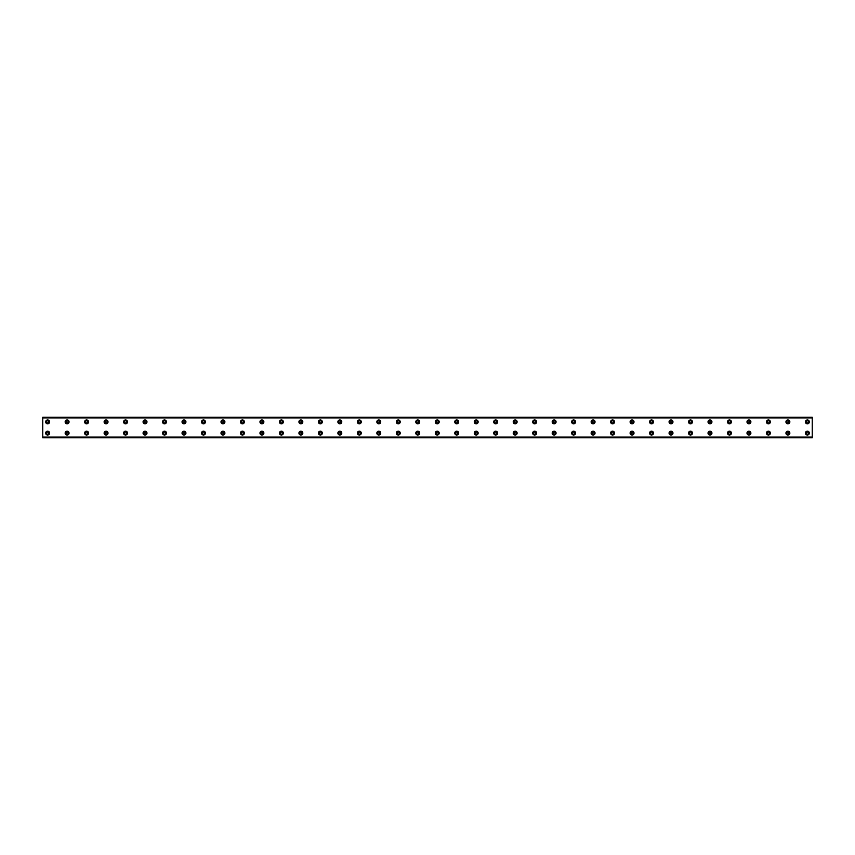 <?xml version="1.0" encoding="UTF-8"?>
<svg xmlns="http://www.w3.org/2000/svg" width="855" height="855" viewBox="0 0 855 855"><rect width="100%" height="100%" fill="white"/><g stroke="black" fill="none" stroke-linecap="round" stroke-linejoin="round"><path stroke-width="1.28" d="M47.624 422.99A1.101 1.101 0 0 1 46.523 421.9A1.101 1.101 0 0 1 47.624 420.799A1.101 1.101 0 0 1 48.714 421.9A1.101 1.101 0 0 1 47.624 422.99M67.096 422.99A1.101 1.101 0 0 1 66.006 421.9A1.101 1.101 0 0 1 67.096 420.799A1.101 1.101 0 0 1 68.197 421.9A1.101 1.101 0 0 1 67.096 422.99M807.377 434.201A1.101 1.101 0 0 1 806.286 433.1A1.101 1.101 0 0 1 807.377 432.01A1.101 1.101 0 0 1 808.477 433.1A1.101 1.101 0 0 1 807.377 434.201M787.904 434.201A1.101 1.101 0 0 1 786.803 433.1A1.101 1.101 0 0 1 787.904 432.01A1.101 1.101 0 0 1 788.994 433.1A1.101 1.101 0 0 1 787.904 434.201M768.421 434.201A1.101 1.101 0 0 1 767.32 433.1A1.101 1.101 0 0 1 768.421 432.01A1.101 1.101 0 0 1 769.511 433.1A1.101 1.101 0 0 1 768.421 434.201M748.937 434.201A1.101 1.101 0 0 1 747.836 433.1A1.101 1.101 0 0 1 748.937 432.01A1.101 1.101 0 0 1 750.027 433.1A1.101 1.101 0 0 1 748.937 434.201M729.454 434.201A1.101 1.101 0 0 1 728.364 433.1A1.101 1.101 0 0 1 729.454 432.01A1.101 1.101 0 0 1 730.555 433.1A1.101 1.101 0 0 1 729.454 434.201M709.971 434.201A1.101 1.101 0 0 1 708.88 433.1A1.101 1.101 0 0 1 709.971 432.01A1.101 1.101 0 0 1 711.071 433.1A1.101 1.101 0 0 1 709.971 434.201M690.498 434.201A1.101 1.101 0 0 1 689.397 433.1A1.101 1.101 0 0 1 690.498 432.01A1.101 1.101 0 0 1 691.588 433.1A1.101 1.101 0 0 1 690.498 434.201M671.015 434.201A1.101 1.101 0 0 1 669.914 433.1A1.101 1.101 0 0 1 671.015 432.01A1.101 1.101 0 0 1 672.105 433.1A1.101 1.101 0 0 1 671.015 434.201M651.531 434.201A1.101 1.101 0 0 1 650.431 433.1A1.101 1.101 0 0 1 651.531 432.01A1.101 1.101 0 0 1 652.632 433.1A1.101 1.101 0 0 1 651.531 434.201M632.048 434.201A1.101 1.101 0 0 1 630.958 433.1A1.101 1.101 0 0 1 632.048 432.01A1.101 1.101 0 0 1 633.149 433.1A1.101 1.101 0 0 1 632.048 434.201M612.565 434.201A1.101 1.101 0 0 1 611.475 433.1A1.101 1.101 0 0 1 612.565 432.01A1.101 1.101 0 0 1 613.666 433.1A1.101 1.101 0 0 1 612.565 434.201M593.092 434.201A1.101 1.101 0 0 1 591.991 433.1A1.101 1.101 0 0 1 593.092 432.01A1.101 1.101 0 0 1 594.182 433.1A1.101 1.101 0 0 1 593.092 434.201M573.609 434.201A1.101 1.101 0 0 1 572.508 433.1A1.101 1.101 0 0 1 573.609 432.01A1.101 1.101 0 0 1 574.699 433.1A1.101 1.101 0 0 1 573.609 434.201M554.126 434.201A1.101 1.101 0 0 1 553.035 433.1A1.101 1.101 0 0 1 554.126 432.01A1.101 1.101 0 0 1 555.226 433.1A1.101 1.101 0 0 1 554.126 434.201M86.579 422.99A1.101 1.101 0 0 1 85.489 421.9A1.101 1.101 0 0 1 86.579 420.799A1.101 1.101 0 0 1 87.68 421.9A1.101 1.101 0 0 1 86.579 422.99M106.063 422.99A1.101 1.101 0 0 1 104.973 421.9A1.101 1.101 0 0 1 106.063 420.799A1.101 1.101 0 0 1 107.164 421.9A1.101 1.101 0 0 1 106.063 422.99M125.546 422.99A1.101 1.101 0 0 1 124.445 421.9A1.101 1.101 0 0 1 125.546 420.799A1.101 1.101 0 0 1 126.636 421.9A1.101 1.101 0 0 1 125.546 422.99M145.029 422.99A1.101 1.101 0 0 1 143.929 421.9A1.101 1.101 0 0 1 145.029 420.799A1.101 1.101 0 0 1 146.12 421.9A1.101 1.101 0 0 1 145.029 422.99M164.502 422.99A1.101 1.101 0 0 1 163.412 421.9A1.101 1.101 0 0 1 164.502 420.799A1.101 1.101 0 0 1 165.603 421.9A1.101 1.101 0 0 1 164.502 422.99M183.985 422.99A1.101 1.101 0 0 1 182.895 421.9A1.101 1.101 0 0 1 183.985 420.799A1.101 1.101 0 0 1 185.086 421.9A1.101 1.101 0 0 1 183.985 422.99M203.469 422.99A1.101 1.101 0 0 1 202.368 421.9A1.101 1.101 0 0 1 203.469 420.799A1.101 1.101 0 0 1 204.569 421.9A1.101 1.101 0 0 1 203.469 422.99M222.952 422.99A1.101 1.101 0 0 1 221.851 421.9A1.101 1.101 0 0 1 222.952 420.799A1.101 1.101 0 0 1 224.042 421.9A1.101 1.101 0 0 1 222.952 422.99M242.435 422.99A1.101 1.101 0 0 1 241.334 421.9A1.101 1.101 0 0 1 242.435 420.799A1.101 1.101 0 0 1 243.525 421.9A1.101 1.101 0 0 1 242.435 422.99M261.908 422.99A1.101 1.101 0 0 1 260.818 421.9A1.101 1.101 0 0 1 261.908 420.799A1.101 1.101 0 0 1 263.009 421.9A1.101 1.101 0 0 1 261.908 422.99M281.391 422.99A1.101 1.101 0 0 1 280.301 421.9A1.101 1.101 0 0 1 281.391 420.799A1.101 1.101 0 0 1 282.492 421.9A1.101 1.101 0 0 1 281.391 422.99M300.875 422.99A1.101 1.101 0 0 1 299.774 421.9A1.101 1.101 0 0 1 300.875 420.799A1.101 1.101 0 0 1 301.965 421.9A1.101 1.101 0 0 1 300.875 422.99M320.358 422.99A1.101 1.101 0 0 1 319.257 421.9A1.101 1.101 0 0 1 320.358 420.799A1.101 1.101 0 0 1 321.448 421.9A1.101 1.101 0 0 1 320.358 422.99M339.83 422.99A1.101 1.101 0 0 1 338.74 421.9A1.101 1.101 0 0 1 339.83 420.799A1.101 1.101 0 0 1 340.931 421.9A1.101 1.101 0 0 1 339.83 422.99M359.314 422.99A1.101 1.101 0 0 1 358.224 421.9A1.101 1.101 0 0 1 359.314 420.799A1.101 1.101 0 0 1 360.415 421.9A1.101 1.101 0 0 1 359.314 422.99M378.797 422.99A1.101 1.101 0 0 1 377.707 421.9A1.101 1.101 0 0 1 378.797 420.799A1.101 1.101 0 0 1 379.898 421.9A1.101 1.101 0 0 1 378.797 422.99M398.28 422.99A1.101 1.101 0 0 1 397.18 421.9A1.101 1.101 0 0 1 398.28 420.799A1.101 1.101 0 0 1 399.371 421.9A1.101 1.101 0 0 1 398.28 422.99M417.764 422.99A1.101 1.101 0 0 1 416.663 421.9A1.101 1.101 0 0 1 417.764 420.799A1.101 1.101 0 0 1 418.854 421.9A1.101 1.101 0 0 1 417.764 422.99M437.236 422.99A1.101 1.101 0 0 1 436.146 421.9A1.101 1.101 0 0 1 437.236 420.799A1.101 1.101 0 0 1 438.337 421.9A1.101 1.101 0 0 1 437.236 422.99M456.72 422.99A1.101 1.101 0 0 1 455.63 421.9A1.101 1.101 0 0 1 456.72 420.799A1.101 1.101 0 0 1 457.82 421.9A1.101 1.101 0 0 1 456.72 422.99M476.203 422.99A1.101 1.101 0 0 1 475.102 421.9A1.101 1.101 0 0 1 476.203 420.799A1.101 1.101 0 0 1 477.293 421.9A1.101 1.101 0 0 1 476.203 422.99M495.686 422.99A1.101 1.101 0 0 1 494.585 421.9A1.101 1.101 0 0 1 495.686 420.799A1.101 1.101 0 0 1 496.776 421.9A1.101 1.101 0 0 1 495.686 422.99M515.17 422.99A1.101 1.101 0 0 1 514.069 421.9A1.101 1.101 0 0 1 515.17 420.799A1.101 1.101 0 0 1 516.26 421.9A1.101 1.101 0 0 1 515.17 422.99M534.642 422.99A1.101 1.101 0 0 1 533.552 421.9A1.101 1.101 0 0 1 534.642 420.799A1.101 1.101 0 0 1 535.743 421.9A1.101 1.101 0 0 1 534.642 422.99M554.126 422.99A1.101 1.101 0 0 1 553.035 421.9A1.101 1.101 0 0 1 554.126 420.799A1.101 1.101 0 0 1 555.226 421.9A1.101 1.101 0 0 1 554.126 422.99M573.609 422.99A1.101 1.101 0 0 1 572.508 421.9A1.101 1.101 0 0 1 573.609 420.799A1.101 1.101 0 0 1 574.699 421.9A1.101 1.101 0 0 1 573.609 422.99M593.092 422.99A1.101 1.101 0 0 1 591.991 421.9A1.101 1.101 0 0 1 593.092 420.799A1.101 1.101 0 0 1 594.182 421.9A1.101 1.101 0 0 1 593.092 422.99M612.565 422.99A1.101 1.101 0 0 1 611.475 421.9A1.101 1.101 0 0 1 612.565 420.799A1.101 1.101 0 0 1 613.666 421.9A1.101 1.101 0 0 1 612.565 422.99M632.048 422.99A1.101 1.101 0 0 1 630.958 421.9A1.101 1.101 0 0 1 632.048 420.799A1.101 1.101 0 0 1 633.149 421.9A1.101 1.101 0 0 1 632.048 422.99M651.531 422.99A1.101 1.101 0 0 1 650.431 421.9A1.101 1.101 0 0 1 651.531 420.799A1.101 1.101 0 0 1 652.632 421.9A1.101 1.101 0 0 1 651.531 422.99M671.015 422.99A1.101 1.101 0 0 1 669.914 421.9A1.101 1.101 0 0 1 671.015 420.799A1.101 1.101 0 0 1 672.105 421.9A1.101 1.101 0 0 1 671.015 422.99M690.498 422.99A1.101 1.101 0 0 1 689.397 421.9A1.101 1.101 0 0 1 690.498 420.799A1.101 1.101 0 0 1 691.588 421.9A1.101 1.101 0 0 1 690.498 422.99M534.642 434.201A1.101 1.101 0 0 1 533.552 433.1A1.101 1.101 0 0 1 534.642 432.01A1.101 1.101 0 0 1 535.743 433.1A1.101 1.101 0 0 1 534.642 434.201M515.17 434.201A1.101 1.101 0 0 1 514.069 433.1A1.101 1.101 0 0 1 515.17 432.01A1.101 1.101 0 0 1 516.26 433.1A1.101 1.101 0 0 1 515.17 434.201M495.686 434.201A1.101 1.101 0 0 1 494.585 433.1A1.101 1.101 0 0 1 495.686 432.01A1.101 1.101 0 0 1 496.776 433.1A1.101 1.101 0 0 1 495.686 434.201M476.203 434.201A1.101 1.101 0 0 1 475.102 433.1A1.101 1.101 0 0 1 476.203 432.01A1.101 1.101 0 0 1 477.293 433.1A1.101 1.101 0 0 1 476.203 434.201M456.72 434.201A1.101 1.101 0 0 1 455.63 433.1A1.101 1.101 0 0 1 456.72 432.01A1.101 1.101 0 0 1 457.82 433.1A1.101 1.101 0 0 1 456.72 434.201M437.236 434.201A1.101 1.101 0 0 1 436.146 433.1A1.101 1.101 0 0 1 437.236 432.01A1.101 1.101 0 0 1 438.337 433.1A1.101 1.101 0 0 1 437.236 434.201M417.764 434.201A1.101 1.101 0 0 1 416.663 433.1A1.101 1.101 0 0 1 417.764 432.01A1.101 1.101 0 0 1 418.854 433.1A1.101 1.101 0 0 1 417.764 434.201M398.28 434.201A1.101 1.101 0 0 1 397.18 433.1A1.101 1.101 0 0 1 398.28 432.01A1.101 1.101 0 0 1 399.371 433.1A1.101 1.101 0 0 1 398.28 434.201M378.797 434.201A1.101 1.101 0 0 1 377.707 433.1A1.101 1.101 0 0 1 378.797 432.01A1.101 1.101 0 0 1 379.898 433.1A1.101 1.101 0 0 1 378.797 434.201M359.314 434.201A1.101 1.101 0 0 1 358.224 433.1A1.101 1.101 0 0 1 359.314 432.01A1.101 1.101 0 0 1 360.415 433.1A1.101 1.101 0 0 1 359.314 434.201M339.83 434.201A1.101 1.101 0 0 1 338.74 433.1A1.101 1.101 0 0 1 339.83 432.01A1.101 1.101 0 0 1 340.931 433.1A1.101 1.101 0 0 1 339.83 434.201M320.358 434.201A1.101 1.101 0 0 1 319.257 433.1A1.101 1.101 0 0 1 320.358 432.01A1.101 1.101 0 0 1 321.448 433.1A1.101 1.101 0 0 1 320.358 434.201M300.875 434.201A1.101 1.101 0 0 1 299.774 433.1A1.101 1.101 0 0 1 300.875 432.01A1.101 1.101 0 0 1 301.965 433.1A1.101 1.101 0 0 1 300.875 434.201M281.391 434.201A1.101 1.101 0 0 1 280.301 433.1A1.101 1.101 0 0 1 281.391 432.01A1.101 1.101 0 0 1 282.492 433.1A1.101 1.101 0 0 1 281.391 434.201M261.908 434.201A1.101 1.101 0 0 1 260.818 433.1A1.101 1.101 0 0 1 261.908 432.01A1.101 1.101 0 0 1 263.009 433.1A1.101 1.101 0 0 1 261.908 434.201M242.435 434.201A1.101 1.101 0 0 1 241.334 433.1A1.101 1.101 0 0 1 242.435 432.01A1.101 1.101 0 0 1 243.525 433.1A1.101 1.101 0 0 1 242.435 434.201M67.096 434.201A1.101 1.101 0 0 1 66.006 433.1A1.101 1.101 0 0 1 67.096 432.01A1.101 1.101 0 0 1 68.197 433.1A1.101 1.101 0 0 1 67.096 434.201M47.624 434.201A1.101 1.101 0 0 1 46.523 433.1A1.101 1.101 0 0 1 47.624 432.01A1.101 1.101 0 0 1 48.714 433.1A1.101 1.101 0 0 1 47.624 434.201M807.377 422.99A1.101 1.101 0 0 1 806.286 421.9A1.101 1.101 0 0 1 807.377 420.799A1.101 1.101 0 0 1 808.477 421.9A1.101 1.101 0 0 1 807.377 422.99M787.904 422.99A1.101 1.101 0 0 1 786.803 421.9A1.101 1.101 0 0 1 787.904 420.799A1.101 1.101 0 0 1 788.994 421.9A1.101 1.101 0 0 1 787.904 422.99M768.421 422.99A1.101 1.101 0 0 1 767.32 421.9A1.101 1.101 0 0 1 768.421 420.799A1.101 1.101 0 0 1 769.511 421.9A1.101 1.101 0 0 1 768.421 422.99M748.937 422.99A1.101 1.101 0 0 1 747.836 421.9A1.101 1.101 0 0 1 748.937 420.799A1.101 1.101 0 0 1 750.027 421.9A1.101 1.101 0 0 1 748.937 422.99M729.454 422.99A1.101 1.101 0 0 1 728.364 421.9A1.101 1.101 0 0 1 729.454 420.799A1.101 1.101 0 0 1 730.555 421.9A1.101 1.101 0 0 1 729.454 422.99M709.971 422.99A1.101 1.101 0 0 1 708.88 421.9A1.101 1.101 0 0 1 709.971 420.799A1.101 1.101 0 0 1 711.071 421.9A1.101 1.101 0 0 1 709.971 422.99M86.579 434.201A1.101 1.101 0 0 1 85.489 433.1A1.101 1.101 0 0 1 86.579 432.01A1.101 1.101 0 0 1 87.68 433.1A1.101 1.101 0 0 1 86.579 434.201M106.063 434.201A1.101 1.101 0 0 1 104.973 433.1A1.101 1.101 0 0 1 106.063 432.01A1.101 1.101 0 0 1 107.164 433.1A1.101 1.101 0 0 1 106.063 434.201M125.546 434.201A1.101 1.101 0 0 1 124.445 433.1A1.101 1.101 0 0 1 125.546 432.01A1.101 1.101 0 0 1 126.636 433.1A1.101 1.101 0 0 1 125.546 434.201M145.029 434.201A1.101 1.101 0 0 1 143.929 433.1A1.101 1.101 0 0 1 145.029 432.01A1.101 1.101 0 0 1 146.12 433.1A1.101 1.101 0 0 1 145.029 434.201M164.502 434.201A1.101 1.101 0 0 1 163.412 433.1A1.101 1.101 0 0 1 164.502 432.01A1.101 1.101 0 0 1 165.603 433.1A1.101 1.101 0 0 1 164.502 434.201M183.985 434.201A1.101 1.101 0 0 1 182.895 433.1A1.101 1.101 0 0 1 183.985 432.01A1.101 1.101 0 0 1 185.086 433.1A1.101 1.101 0 0 1 183.985 434.201M203.469 434.201A1.101 1.101 0 0 1 202.368 433.1A1.101 1.101 0 0 1 203.469 432.01A1.101 1.101 0 0 1 204.569 433.1A1.101 1.101 0 0 1 203.469 434.201M222.952 434.201A1.101 1.101 0 0 1 221.851 433.1A1.101 1.101 0 0 1 222.952 432.01A1.101 1.101 0 0 1 224.042 433.1A1.101 1.101 0 0 1 222.952 434.201M47.624 419.955A1.945 1.945 0 0 0 45.668 421.9A1.945 1.945 0 0 0 47.624 423.845A1.945 1.945 0 0 0 49.569 421.9A1.945 1.945 0 0 0 47.624 419.955M67.096 419.955A1.945 1.945 0 0 0 65.151 421.9A1.945 1.945 0 0 0 67.096 423.845A1.945 1.945 0 0 0 69.052 421.9A1.945 1.945 0 0 0 67.096 419.955M807.377 431.155A1.945 1.945 0 0 0 805.431 433.1A1.945 1.945 0 0 0 807.377 435.045A1.945 1.945 0 0 0 809.332 433.1A1.945 1.945 0 0 0 807.377 431.155M787.904 431.155A1.945 1.945 0 0 0 785.948 433.1A1.945 1.945 0 0 0 787.904 435.045A1.945 1.945 0 0 0 789.849 433.1A1.945 1.945 0 0 0 787.904 431.155M768.421 431.155A1.945 1.945 0 0 0 766.465 433.1A1.945 1.945 0 0 0 768.421 435.045A1.945 1.945 0 0 0 770.366 433.1A1.945 1.945 0 0 0 768.421 431.155M748.937 431.155A1.945 1.945 0 0 0 746.992 433.1A1.945 1.945 0 0 0 748.937 435.045A1.945 1.945 0 0 0 750.882 433.1A1.945 1.945 0 0 0 748.937 431.155M729.454 431.155A1.945 1.945 0 0 0 727.509 433.1A1.945 1.945 0 0 0 729.454 435.045A1.945 1.945 0 0 0 731.399 433.1A1.945 1.945 0 0 0 729.454 431.155M709.971 431.155A1.945 1.945 0 0 0 708.026 433.1A1.945 1.945 0 0 0 709.971 435.045A1.945 1.945 0 0 0 711.926 433.1A1.945 1.945 0 0 0 709.971 431.155M690.498 431.155A1.945 1.945 0 0 0 688.542 433.1A1.945 1.945 0 0 0 690.498 435.045A1.945 1.945 0 0 0 692.443 433.1A1.945 1.945 0 0 0 690.498 431.155M671.015 431.155A1.945 1.945 0 0 0 669.07 433.1A1.945 1.945 0 0 0 671.015 435.045A1.945 1.945 0 0 0 672.96 433.1A1.945 1.945 0 0 0 671.015 431.155M651.531 431.155A1.945 1.945 0 0 0 649.586 433.1A1.945 1.945 0 0 0 651.531 435.045A1.945 1.945 0 0 0 653.477 433.1A1.945 1.945 0 0 0 651.531 431.155M632.048 431.155A1.945 1.945 0 0 0 630.103 433.1A1.945 1.945 0 0 0 632.048 435.045A1.945 1.945 0 0 0 634.004 433.1A1.945 1.945 0 0 0 632.048 431.155M612.565 431.155A1.945 1.945 0 0 0 610.62 433.1A1.945 1.945 0 0 0 612.565 435.045A1.945 1.945 0 0 0 614.521 433.1A1.945 1.945 0 0 0 612.565 431.155M593.092 431.155A1.945 1.945 0 0 0 591.136 433.1A1.945 1.945 0 0 0 593.092 435.045A1.945 1.945 0 0 0 595.037 433.1A1.945 1.945 0 0 0 593.092 431.155M573.609 431.155A1.945 1.945 0 0 0 571.664 433.1A1.945 1.945 0 0 0 573.609 435.045A1.945 1.945 0 0 0 575.554 433.1A1.945 1.945 0 0 0 573.609 431.155M554.126 431.155A1.945 1.945 0 0 0 552.18 433.1A1.945 1.945 0 0 0 554.126 435.045A1.945 1.945 0 0 0 556.071 433.1A1.945 1.945 0 0 0 554.126 431.155M86.579 419.955A1.945 1.945 0 0 0 84.634 421.9A1.945 1.945 0 0 0 86.579 423.845A1.945 1.945 0 0 0 88.535 421.9A1.945 1.945 0 0 0 86.579 419.955M106.063 419.955A1.945 1.945 0 0 0 104.118 421.9A1.945 1.945 0 0 0 106.063 423.845A1.945 1.945 0 0 0 108.008 421.9A1.945 1.945 0 0 0 106.063 419.955M125.546 419.955A1.945 1.945 0 0 0 123.601 421.9A1.945 1.945 0 0 0 125.546 423.845A1.945 1.945 0 0 0 127.491 421.9A1.945 1.945 0 0 0 125.546 419.955M145.029 419.955A1.945 1.945 0 0 0 143.074 421.9A1.945 1.945 0 0 0 145.029 423.845A1.945 1.945 0 0 0 146.975 421.9A1.945 1.945 0 0 0 145.029 419.955M164.502 419.955A1.945 1.945 0 0 0 162.557 421.9A1.945 1.945 0 0 0 164.502 423.845A1.945 1.945 0 0 0 166.458 421.9A1.945 1.945 0 0 0 164.502 419.955M183.985 419.955A1.945 1.945 0 0 0 182.04 421.9A1.945 1.945 0 0 0 183.985 423.845A1.945 1.945 0 0 0 185.93 421.9A1.945 1.945 0 0 0 183.985 419.955M203.469 419.955A1.945 1.945 0 0 0 201.524 421.9A1.945 1.945 0 0 0 203.469 423.845A1.945 1.945 0 0 0 205.414 421.9A1.945 1.945 0 0 0 203.469 419.955M222.952 419.955A1.945 1.945 0 0 0 220.996 421.9A1.945 1.945 0 0 0 222.952 423.845A1.945 1.945 0 0 0 224.897 421.9A1.945 1.945 0 0 0 222.952 419.955M242.435 419.955A1.945 1.945 0 0 0 240.479 421.9A1.945 1.945 0 0 0 242.435 423.845A1.945 1.945 0 0 0 244.38 421.9A1.945 1.945 0 0 0 242.435 419.955M261.908 419.955A1.945 1.945 0 0 0 259.963 421.9A1.945 1.945 0 0 0 261.908 423.845A1.945 1.945 0 0 0 263.864 421.9A1.945 1.945 0 0 0 261.908 419.955M281.391 419.955A1.945 1.945 0 0 0 279.446 421.9A1.945 1.945 0 0 0 281.391 423.845A1.945 1.945 0 0 0 283.336 421.9A1.945 1.945 0 0 0 281.391 419.955M300.875 419.955A1.945 1.945 0 0 0 298.929 421.9A1.945 1.945 0 0 0 300.875 423.845A1.945 1.945 0 0 0 302.82 421.9A1.945 1.945 0 0 0 300.875 419.955M320.358 419.955A1.945 1.945 0 0 0 318.402 421.9A1.945 1.945 0 0 0 320.358 423.845A1.945 1.945 0 0 0 322.303 421.9A1.945 1.945 0 0 0 320.358 419.955M339.83 419.955A1.945 1.945 0 0 0 337.885 421.9A1.945 1.945 0 0 0 339.83 423.845A1.945 1.945 0 0 0 341.786 421.9A1.945 1.945 0 0 0 339.83 419.955M359.314 419.955A1.945 1.945 0 0 0 357.369 421.9A1.945 1.945 0 0 0 359.314 423.845A1.945 1.945 0 0 0 361.27 421.9A1.945 1.945 0 0 0 359.314 419.955M378.797 419.955A1.945 1.945 0 0 0 376.852 421.9A1.945 1.945 0 0 0 378.797 423.845A1.945 1.945 0 0 0 380.742 421.9A1.945 1.945 0 0 0 378.797 419.955M398.28 419.955A1.945 1.945 0 0 0 396.335 421.9A1.945 1.945 0 0 0 398.28 423.845A1.945 1.945 0 0 0 400.226 421.9A1.945 1.945 0 0 0 398.28 419.955M417.764 419.955A1.945 1.945 0 0 0 415.808 421.9A1.945 1.945 0 0 0 417.764 423.845A1.945 1.945 0 0 0 419.709 421.9A1.945 1.945 0 0 0 417.764 419.955M437.236 419.955A1.945 1.945 0 0 0 435.291 421.9A1.945 1.945 0 0 0 437.236 423.845A1.945 1.945 0 0 0 439.192 421.9A1.945 1.945 0 0 0 437.236 419.955M456.72 419.955A1.945 1.945 0 0 0 454.775 421.9A1.945 1.945 0 0 0 456.72 423.845A1.945 1.945 0 0 0 458.665 421.9A1.945 1.945 0 0 0 456.72 419.955M476.203 419.955A1.945 1.945 0 0 0 474.258 421.9A1.945 1.945 0 0 0 476.203 423.845A1.945 1.945 0 0 0 478.148 421.9A1.945 1.945 0 0 0 476.203 419.955M495.686 419.955A1.945 1.945 0 0 0 493.73 421.9A1.945 1.945 0 0 0 495.686 423.845A1.945 1.945 0 0 0 497.631 421.9A1.945 1.945 0 0 0 495.686 419.955M515.17 419.955A1.945 1.945 0 0 0 513.214 421.9A1.945 1.945 0 0 0 515.17 423.845A1.945 1.945 0 0 0 517.115 421.9A1.945 1.945 0 0 0 515.17 419.955M534.642 419.955A1.945 1.945 0 0 0 532.697 421.9A1.945 1.945 0 0 0 534.642 423.845A1.945 1.945 0 0 0 536.598 421.9A1.945 1.945 0 0 0 534.642 419.955M554.126 419.955A1.945 1.945 0 0 0 552.18 421.9A1.945 1.945 0 0 0 554.126 423.845A1.945 1.945 0 0 0 556.071 421.9A1.945 1.945 0 0 0 554.126 419.955M573.609 419.955A1.945 1.945 0 0 0 571.664 421.9A1.945 1.945 0 0 0 573.609 423.845A1.945 1.945 0 0 0 575.554 421.9A1.945 1.945 0 0 0 573.609 419.955M593.092 419.955A1.945 1.945 0 0 0 591.136 421.9A1.945 1.945 0 0 0 593.092 423.845A1.945 1.945 0 0 0 595.037 421.9A1.945 1.945 0 0 0 593.092 419.955M612.565 419.955A1.945 1.945 0 0 0 610.62 421.9A1.945 1.945 0 0 0 612.565 423.845A1.945 1.945 0 0 0 614.521 421.9A1.945 1.945 0 0 0 612.565 419.955M632.048 419.955A1.945 1.945 0 0 0 630.103 421.9A1.945 1.945 0 0 0 632.048 423.845A1.945 1.945 0 0 0 634.004 421.9A1.945 1.945 0 0 0 632.048 419.955M651.531 419.955A1.945 1.945 0 0 0 649.586 421.9A1.945 1.945 0 0 0 651.531 423.845A1.945 1.945 0 0 0 653.477 421.9A1.945 1.945 0 0 0 651.531 419.955M671.015 419.955A1.945 1.945 0 0 0 669.07 421.9A1.945 1.945 0 0 0 671.015 423.845A1.945 1.945 0 0 0 672.96 421.9A1.945 1.945 0 0 0 671.015 419.955M690.498 419.955A1.945 1.945 0 0 0 688.542 421.9A1.945 1.945 0 0 0 690.498 423.845A1.945 1.945 0 0 0 692.443 421.9A1.945 1.945 0 0 0 690.498 419.955M534.642 431.155A1.945 1.945 0 0 0 532.697 433.1A1.945 1.945 0 0 0 534.642 435.045A1.945 1.945 0 0 0 536.598 433.1A1.945 1.945 0 0 0 534.642 431.155M515.17 431.155A1.945 1.945 0 0 0 513.214 433.1A1.945 1.945 0 0 0 515.17 435.045A1.945 1.945 0 0 0 517.115 433.1A1.945 1.945 0 0 0 515.17 431.155M495.686 431.155A1.945 1.945 0 0 0 493.73 433.1A1.945 1.945 0 0 0 495.686 435.045A1.945 1.945 0 0 0 497.631 433.1A1.945 1.945 0 0 0 495.686 431.155M476.203 431.155A1.945 1.945 0 0 0 474.258 433.1A1.945 1.945 0 0 0 476.203 435.045A1.945 1.945 0 0 0 478.148 433.1A1.945 1.945 0 0 0 476.203 431.155M456.72 431.155A1.945 1.945 0 0 0 454.775 433.1A1.945 1.945 0 0 0 456.72 435.045A1.945 1.945 0 0 0 458.665 433.1A1.945 1.945 0 0 0 456.72 431.155M437.236 431.155A1.945 1.945 0 0 0 435.291 433.1A1.945 1.945 0 0 0 437.236 435.045A1.945 1.945 0 0 0 439.192 433.1A1.945 1.945 0 0 0 437.236 431.155M417.764 431.155A1.945 1.945 0 0 0 415.808 433.1A1.945 1.945 0 0 0 417.764 435.045A1.945 1.945 0 0 0 419.709 433.1A1.945 1.945 0 0 0 417.764 431.155M398.28 431.155A1.945 1.945 0 0 0 396.335 433.1A1.945 1.945 0 0 0 398.28 435.045A1.945 1.945 0 0 0 400.226 433.1A1.945 1.945 0 0 0 398.28 431.155M378.797 431.155A1.945 1.945 0 0 0 376.852 433.1A1.945 1.945 0 0 0 378.797 435.045A1.945 1.945 0 0 0 380.742 433.1A1.945 1.945 0 0 0 378.797 431.155M359.314 431.155A1.945 1.945 0 0 0 357.369 433.1A1.945 1.945 0 0 0 359.314 435.045A1.945 1.945 0 0 0 361.27 433.1A1.945 1.945 0 0 0 359.314 431.155M339.83 431.155A1.945 1.945 0 0 0 337.885 433.1A1.945 1.945 0 0 0 339.83 435.045A1.945 1.945 0 0 0 341.786 433.1A1.945 1.945 0 0 0 339.83 431.155M320.358 431.155A1.945 1.945 0 0 0 318.402 433.1A1.945 1.945 0 0 0 320.358 435.045A1.945 1.945 0 0 0 322.303 433.1A1.945 1.945 0 0 0 320.358 431.155M300.875 431.155A1.945 1.945 0 0 0 298.929 433.1A1.945 1.945 0 0 0 300.875 435.045A1.945 1.945 0 0 0 302.82 433.1A1.945 1.945 0 0 0 300.875 431.155M281.391 431.155A1.945 1.945 0 0 0 279.446 433.1A1.945 1.945 0 0 0 281.391 435.045A1.945 1.945 0 0 0 283.336 433.1A1.945 1.945 0 0 0 281.391 431.155M261.908 431.155A1.945 1.945 0 0 0 259.963 433.1A1.945 1.945 0 0 0 261.908 435.045A1.945 1.945 0 0 0 263.864 433.1A1.945 1.945 0 0 0 261.908 431.155M242.435 431.155A1.945 1.945 0 0 0 240.479 433.1A1.945 1.945 0 0 0 242.435 435.045A1.945 1.945 0 0 0 244.38 433.1A1.945 1.945 0 0 0 242.435 431.155M67.096 431.155A1.945 1.945 0 0 0 65.151 433.1A1.945 1.945 0 0 0 67.096 435.045A1.945 1.945 0 0 0 69.052 433.1A1.945 1.945 0 0 0 67.096 431.155M47.624 431.155A1.945 1.945 0 0 0 45.668 433.1A1.945 1.945 0 0 0 47.624 435.045A1.945 1.945 0 0 0 49.569 433.1A1.945 1.945 0 0 0 47.624 431.155M807.377 419.955A1.945 1.945 0 0 0 805.431 421.9A1.945 1.945 0 0 0 807.377 423.845A1.945 1.945 0 0 0 809.332 421.9A1.945 1.945 0 0 0 807.377 419.955M787.904 419.955A1.945 1.945 0 0 0 785.948 421.9A1.945 1.945 0 0 0 787.904 423.845A1.945 1.945 0 0 0 789.849 421.9A1.945 1.945 0 0 0 787.904 419.955M768.421 419.955A1.945 1.945 0 0 0 766.465 421.9A1.945 1.945 0 0 0 768.421 423.845A1.945 1.945 0 0 0 770.366 421.9A1.945 1.945 0 0 0 768.421 419.955M748.937 419.955A1.945 1.945 0 0 0 746.992 421.9A1.945 1.945 0 0 0 748.937 423.845A1.945 1.945 0 0 0 750.882 421.9A1.945 1.945 0 0 0 748.937 419.955M729.454 419.955A1.945 1.945 0 0 0 727.509 421.9A1.945 1.945 0 0 0 729.454 423.845A1.945 1.945 0 0 0 731.399 421.9A1.945 1.945 0 0 0 729.454 419.955M709.971 419.955A1.945 1.945 0 0 0 708.026 421.9A1.945 1.945 0 0 0 709.971 423.845A1.945 1.945 0 0 0 711.926 421.9A1.945 1.945 0 0 0 709.971 419.955M86.579 431.155A1.945 1.945 0 0 0 84.634 433.1A1.945 1.945 0 0 0 86.579 435.045A1.945 1.945 0 0 0 88.535 433.1A1.945 1.945 0 0 0 86.579 431.155M106.063 431.155A1.945 1.945 0 0 0 104.118 433.1A1.945 1.945 0 0 0 106.063 435.045A1.945 1.945 0 0 0 108.008 433.1A1.945 1.945 0 0 0 106.063 431.155M125.546 431.155A1.945 1.945 0 0 0 123.601 433.1A1.945 1.945 0 0 0 125.546 435.045A1.945 1.945 0 0 0 127.491 433.1A1.945 1.945 0 0 0 125.546 431.155M145.029 431.155A1.945 1.945 0 0 0 143.074 433.1A1.945 1.945 0 0 0 145.029 435.045A1.945 1.945 0 0 0 146.975 433.1A1.945 1.945 0 0 0 145.029 431.155M164.502 431.155A1.945 1.945 0 0 0 162.557 433.1A1.945 1.945 0 0 0 164.502 435.045A1.945 1.945 0 0 0 166.458 433.1A1.945 1.945 0 0 0 164.502 431.155M183.985 431.155A1.945 1.945 0 0 0 182.04 433.1A1.945 1.945 0 0 0 183.985 435.045A1.945 1.945 0 0 0 185.93 433.1A1.945 1.945 0 0 0 183.985 431.155M203.469 431.155A1.945 1.945 0 0 0 201.524 433.1A1.945 1.945 0 0 0 203.469 435.045A1.945 1.945 0 0 0 205.414 433.1A1.945 1.945 0 0 0 203.469 431.155M222.952 431.155A1.945 1.945 0 0 0 220.996 433.1A1.945 1.945 0 0 0 222.952 435.045A1.945 1.945 0 0 0 224.897 433.1A1.945 1.945 0 0 0 222.952 431.155M42.75 437.236L42.75 417.272L812.25 417.272L812.25 437.728L42.75 437.728L812.25 437.236M812.25 437.097L42.75 437.097M42.75 417.903L812.25 417.903M42.75 417.764L812.25 417.764"/></g></svg>
